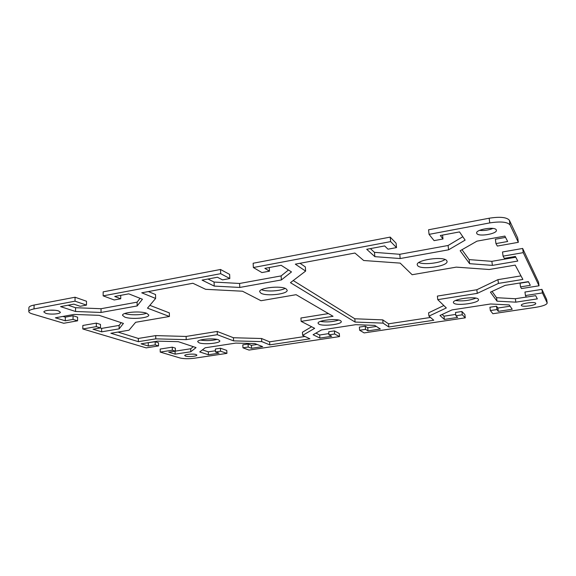 <?xml version="1.0" encoding="UTF-8"?>
<svg xmlns="http://www.w3.org/2000/svg" width="576" height="576" viewBox="0 0 576 576"><rect width="100%" height="100%" fill="white"/><g stroke="black" fill="none" stroke-linecap="round" stroke-linejoin="round"><path stroke-width="0.86" d="M453.679 303.034L453.42 302.53C452.239 299.095 476.316 295.826 478.318 299.182L478.512 299.614C479.484 303.07 456.077 306.266 453.679 303.034M124.841 317.138L122.537 315.353C121.838 312.271 140.45 310.687 146.707 313.301L148.802 315.007C149.386 318.067 131.414 319.658 124.841 317.138M124.805 313.502L124.812 313.502C129.65 315.331 141.79 315.173 146.513 313.229M318.845 324.122L318.067 323.244C317.182 320.371 336.967 318.139 340.625 320.717L341.302 321.53C342.05 324.41 322.812 326.606 318.845 324.122M199.145 342.842L197.719 341.741C197.05 339.372 213.826 337.81 218.534 339.811L219.83 340.862C220.399 343.231 204.091 344.779 199.145 342.842M417.694 265.709L417.24 264.816C415.778 259.942 443.765 255.888 446.717 260.611L447.055 261.36C448.243 266.27 421.193 270.216 417.694 265.709M260.986 293.227L259.69 291.744C258.682 287.842 281.002 285.35 286.056 288.828L287.186 290.203C288.022 294.106 266.458 296.568 260.986 293.227M521.374 305.482L521.316 305.323C520.632 303.422 535.09 301.392 535.723 303.314L535.759 303.437C536.364 305.359 522.144 307.361 521.374 305.482M45.756 313.308L43.87 312.005C43.531 310.19 54.216 309.413 58.572 310.939L60.365 312.214C60.667 314.021 50.22 314.806 45.756 313.308M185.551 356.126L184.723 355.55C184.385 354.362 193.37 353.563 196.063 354.535L196.855 355.097C197.165 356.285 188.323 357.084 185.551 356.126M476.813 233.503L476.662 233.086C475.61 229.464 494.914 226.296 496.282 229.896L496.397 230.242C497.318 233.892 478.433 237.002 476.813 233.503M509.4 220.284C506.786 217.224 500.033 216.533 489.146 218.225L428.558 229.788L429.062 234.367L489.758 222.912C500.666 221.234 507.427 221.904 510.041 224.921L518.328 242.323L517.716 237.96L509.4 220.284L510.041 224.921M503.071 256.14L502.517 251.978L522.655 248.45L523.246 252.648L503.071 256.14L504.331 258.365L515.398 256.457L517.774 261.058L492.386 265.378L469.62 263.686L460.166 250.747L476.957 241.157L504.871 236.088L507.665 241.495L495.95 243.598L495.374 239.234L505.541 237.391M461.995 249.703L469.123 259.603L491.861 261.338L515.794 257.227M525.449 295.546L524.952 292.025L541.915 289.375L542.426 292.918L525.449 295.546L526.327 297.101L535.658 295.661L537.329 298.886L515.83 302.162L497.016 301.162L490.435 292.162L505.13 285.372L528.415 281.635L530.316 285.322L520.524 286.877L521.482 288.569L539.035 285.797L538.502 282.132L522.655 248.45M520.524 286.877L520.02 283.212L528.523 281.844M492.041 291.42L496.562 297.691L515.362 298.735L526.298 297.05M542.426 292.918L547.2 303.005L546.646 299.434L541.915 289.375M455.89 315.749L455.508 312.466L461.902 311.494L464.89 314.597L465.278 317.83L462.29 314.784L455.89 315.749L457.618 317.441L444.362 319.428L439.978 315.461L452.009 309.902L490.601 303.984L509.263 304.942L512.208 309.262L498.319 311.342L496.951 309.564L490.356 310.558L489.931 307.231L496.519 306.23L497.887 308.038L510.12 306.194M442.13 314.467L444.002 316.188L455.731 314.417M328.954 334.872L328.723 331.754L334.418 330.883L339.286 333.504L339.523 336.586L334.656 334.008L328.954 334.872L331.718 336.298L319.889 338.069L313.092 334.728L321.48 329.94L355.723 324.684L374.695 325.375L380.362 329.011L367.999 330.862L365.515 329.364L359.647 330.25L359.381 327.089L365.242 326.196L367.726 327.73L376.337 326.426M315.922 333.115L319.673 334.994L328.86 333.605M215.453 351.965L215.345 348.998L220.457 348.221L226.786 350.438L226.908 353.376L220.572 351.194L215.453 351.965L219.031 353.174L208.411 354.766L199.728 351.936L205.164 347.789L235.75 343.094L254.858 343.57L262.656 346.644L251.575 348.3L248.22 347.033L242.964 347.825L242.82 344.815L248.076 344.016L251.431 345.312L257.105 344.455M202.421 349.877L208.31 351.835L215.41 350.762M160.186 349.049L172.26 347.162L175.342 348.134L175.414 351.166L172.332 350.208L160.243 352.08L160.186 349.049M175.414 351.115L190.714 348.761L193.306 346.673M147.845 342.727L155.167 341.748L158.472 342.792L158.537 345.931L155.218 344.902L148.306 345.996L141.098 343.814L157.622 341.158L178.279 341.669L196.063 347.587L190.8 351.763L175.147 354.146L168.718 352.195L175.414 351.166M82.836 325.469L96.322 323.107L100.483 324.425L100.483 327.917L96.314 326.628L82.814 328.968L82.836 325.469M100.224 327.967L101.65 328.406L119.117 325.404L121.226 322.682M62.978 316.418L65.333 317.146L73.073 315.742L77.594 317.174L77.566 320.81L73.037 319.406L65.29 320.796L55.411 317.794L73.958 314.424L99.166 315.338L123.422 323.417L119.138 328.86L101.65 331.834L93.002 329.206L100.483 327.917M34.099 305.042C30.737 305.719 29.002 306.598 28.894 307.692L28.8 311.522C28.908 310.45 30.65 309.578 34.013 308.916L75.024 301.176L75.06 297.23L34.099 305.042L34.013 308.916M75.06 297.23L86.501 301.241L86.479 305.114L75.024 301.176M68.054 305.215L75.564 307.706L101.038 308.722L137.102 302.148L140.069 298.31M220.507 269.482L103.154 291.866L103.162 295.862L220.68 273.686L220.507 269.482L229.637 274.399L229.817 278.525L220.68 273.686M207.986 279.014L214.07 282.06L239.602 283.471L281.124 275.904L288.468 269.993M390.211 237.103L253.138 263.254L253.354 267.523L390.65 241.618L390.211 237.103L396.079 243.187L396.511 247.601L390.65 241.618M370.382 248.602L374.472 252.353L399.766 254.29L448.092 245.484L462.802 236.722M479.534 230.371C484.121 230.825 488.57 230.184 492.905 228.442M49.385 310.19L54.958 310.262M261.518 289.706C266.486 291.902 280.462 291.118 285.142 288.389M418.831 262.555C424.181 264.946 440.215 263.102 444.989 259.517M200.369 340.07C205.992 340.956 211.565 340.733 217.08 339.408M320.371 321.422C326.599 322.373 332.726 321.919 338.753 320.062M455.566 300.521C462.521 301.392 469.303 300.6 475.92 298.145M301.14 321.372L314.662 328.32L302.645 335.369L309.938 338.832L269.762 344.866L261.727 341.597L233.561 340.87L217.325 334.699L186.206 339.646L155.779 338.854L138.37 341.676L110.887 333.259L129.002 330.206L135.634 322.294L169.416 316.483L147.492 308.146L155.621 298.447L141.754 292.802L192.888 283.262L205.646 289.318L242.496 291.218L260.993 300.73L296.093 294.689L333.058 316.296L301.14 321.372L300.924 318.002L328.421 313.582M148.37 291.571L155.549 294.545L155.621 298.447M149.854 305.33L169.337 312.883L169.416 316.483M117.936 332.071L138.334 338.45L155.722 335.606L186.12 336.442L217.202 331.445L233.431 337.738L261.569 338.515L269.597 341.842L304.978 336.478M302.645 335.369L302.436 332.23L311.623 326.758M437.767 299.65L446.314 307.951L428.94 316.138L433.764 320.249L388.814 326.995L383.054 323.122L355.09 322.063L290.455 282.672L305.626 271.087L295.315 264.161L354.917 253.037L363.672 260.503L400.19 263.117L412.135 274.73L456.278 267.134L489.226 269.496L515.203 265.118L522.893 279.439L498.442 283.399L477.281 293.364L437.767 299.65L437.378 296.086L476.827 289.75L497.945 279.648L520.985 275.882M300.01 263.282L305.345 266.933L305.626 271.087M293.227 280.555L354.816 318.773L382.759 319.874L388.519 323.813L430.488 317.455M428.94 316.138L428.587 312.833L443.83 305.539M226.908 353.376L194.35 358.229C188.582 358.949 183.816 358.87 180.05 357.991L160.243 352.08M429.062 234.367L434.102 240.631L442.994 238.982L440.338 235.505L459.526 231.912L465.12 240.12L448.596 249.811L400.183 258.538L374.868 256.658L366.71 249.293L384.66 245.93L387.986 249.185L396.511 247.601M253.354 267.523L261.907 272.57L269.489 271.166L264.859 268.358L281.167 265.306L291.485 271.93L281.369 279.95L239.782 287.446L214.222 286.085L202.082 280.116L217.418 277.243L222.516 279.878L229.817 278.525M103.162 295.862L114.206 299.966L120.744 298.757L114.718 296.474L128.75 293.846L142.423 299.239L137.146 305.95L101.038 312.458L75.528 311.494L60.559 306.619L73.814 304.135L80.172 306.281L86.479 305.114M77.566 320.81L63.742 323.273L32.27 313.877C29.988 313.186 28.829 312.401 28.8 311.522M158.537 345.931L146.182 347.882L82.814 328.968M242.964 347.825L249.026 350.078L339.523 336.586M359.647 330.25L364.154 332.906L465.278 317.83M490.356 310.558L492.89 313.718L535.946 307.296C543.01 306.108 546.761 304.675 547.2 303.005M523.246 252.648L539.035 285.797M495.95 243.598L497.347 246.06L518.328 242.323M233.561 340.87L233.431 337.738M261.727 341.597L261.569 338.515M269.762 344.866L269.597 341.842M217.325 334.699L217.202 331.445M138.37 341.676L138.334 338.45M155.779 338.854L155.722 335.606M186.206 339.646L186.12 336.442M355.09 322.063L354.816 318.773M383.054 323.122L382.759 319.874M388.814 326.995L388.519 323.813M477.281 293.364L476.827 289.75M498.442 283.399L497.945 279.648M65.29 320.796L65.333 317.146M73.037 319.406L73.073 315.742M96.314 326.628L96.322 323.107M101.65 331.834L101.65 328.406M119.138 328.86L119.117 325.404M148.306 345.996L148.255 342.857M155.218 344.902L155.167 341.748M172.332 350.208L172.26 347.162M175.147 354.146L175.075 351.216M190.8 351.763L190.714 348.761M469.62 263.686L469.123 259.603M492.386 265.378L491.861 261.338M497.016 301.162L496.562 297.691M515.83 302.162L515.362 298.735M101.038 312.458L101.038 308.722M137.146 305.95L137.102 302.148M120.744 298.757L120.722 295.351M75.528 311.494L75.564 307.706M281.369 279.95L281.124 275.904M269.489 271.166L269.287 267.53M214.222 286.085L214.07 282.06M239.782 287.446L239.602 283.471M442.994 238.982L442.548 235.087M374.868 256.658L374.472 252.353M400.183 258.538L399.766 254.29M448.596 249.811L448.092 245.484M208.411 354.766L208.31 351.835M220.572 351.194L220.457 348.221M248.22 347.033L248.076 344.016M251.575 348.3L251.431 345.312M319.889 338.069L319.673 334.994M334.656 334.008L334.418 330.883M365.515 329.364L365.242 326.196M367.999 330.862L367.726 327.73M444.362 319.428L444.002 316.188M462.29 314.784L461.902 311.494M496.951 309.564L496.519 306.23M498.319 311.342L497.887 308.038M489.146 218.225L489.758 222.912M546.646 299.434L547.142 302.818"/></g></svg>
